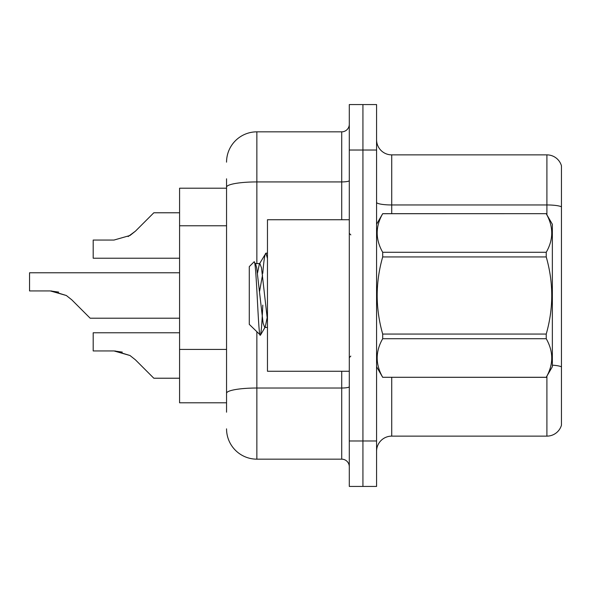 <?xml version="1.0" encoding="UTF-8"?>
<svg xmlns="http://www.w3.org/2000/svg" width="591" height="591" viewBox="0 0 591 591"><rect width="100%" height="100%" fill="white"/><g stroke="black" fill="none" stroke-linecap="round" stroke-linejoin="round"><path stroke-width="0.89" d="M226.552 216.38L226.552 178.814L226.552 188.211L179.575 188.211L179.575 402.789L226.552 402.789M376.57 451.28A15.152 15.152 0 0 1 391.73 436.128L546.904 436.128L546.904 376.171M362.933 440.975L362.933 486.437L376.57 486.437L376.57 440.975L362.933 440.975L362.933 486.437L349.296 486.437L349.296 440.975L362.933 440.975L362.933 150.025L362.933 440.975M349.296 440.975L349.296 104.563L362.933 104.563L362.933 150.025L362.933 104.563L376.57 104.563L376.57 440.975M561.45 165.783A15.152 15.152 0 0 0 546.904 154.872A15.152 15.152 0 0 1 561.45 165.783L561.45 425.217A15.152 15.152 0 0 1 546.904 436.128M561.45 206.857A15.152 2.63 180 0 0 546.904 204.959L546.904 154.872L391.73 154.872A15.152 15.152 0 0 1 376.57 139.72A15.152 15.152 0 0 0 391.73 154.872L391.73 213.669M552.356 365.164A15.152 2.63 180 0 1 561.45 366.878L561.45 375.514M226.552 412.186L226.552 178.814M256.856 331.943L256.856 459.163L341.716 459.163L341.716 371.266M226.552 162.148A30.311 30.311 0 0 1 256.856 131.837L341.716 131.837A7.58 7.58 0 0 0 349.296 124.265M226.552 398.548L226.552 358.826M349.296 466.735A7.58 7.58 0 0 0 341.716 459.163M256.856 459.163A30.311 30.311 0 0 1 226.552 428.852M179.575 332.777L93.193 332.777L93.193 350.943L113.982 350.943L93.193 350.943L113.982 350.943L122.3 352.103L113.982 350.943L93.193 350.943L113.982 350.943L129.983 355.509L115.119 350.965L129.983 355.509L115.119 350.965L129.983 355.509L135.413 359.816L153.815 378.218L179.575 378.218M129.983 355.509L135.413 359.816M179.575 272.769L29.55 272.769L29.55 290.935L50.331 290.935L29.55 290.935L50.331 290.935L29.55 290.935L50.331 290.935L66.332 295.5L51.476 290.957L66.332 295.5L51.476 290.957L66.332 295.5L71.762 299.807L90.164 318.209L179.575 318.209M66.332 295.5L71.762 299.807M179.575 212.782L153.815 212.782L135.413 231.184L129.983 235.491L113.982 240.057L93.193 240.057L93.193 258.223L179.575 258.223M135.413 231.184L128.121 236.555M349.296 219.734L267.464 219.734L267.464 371.266L349.296 371.266M376.57 224.277L382.695 213.669L546.232 213.669L552.356 224.277L552.356 366.723L546.232 377.287C553.568 364.484 553.568 351.623 546.232 338.717L382.695 338.717C375.359 351.519 375.359 364.374 382.695 377.287L546.232 377.331M546.232 213.669L382.695 213.713C375.359 226.516 375.359 239.377 382.695 252.283L382.695 256.93C375.359 282.579 375.359 308.295 382.695 334.07L382.695 338.717M382.695 252.283L546.232 252.283C553.568 239.481 553.568 226.626 546.232 213.713M546.232 252.283L546.232 256.93L382.695 256.93M382.695 334.07L546.232 334.07C553.575 308.295 553.575 282.579 546.232 256.93M546.232 334.07L546.232 338.717M376.57 366.723L382.695 377.331M267.464 258.459L265.913 253.162L267.464 253.162M262.773 273.374C263.822 260.35 264.871 253.613 265.913 253.162L259.353 264.037L257.491 273.131M267.464 327.421L264.709 327.421L263.106 323.144L256.693 267.856L255.63 264.037L254.078 261.835L249.284 266.63L249.284 324.37L260.454 335.171L265.248 326.963L267.117 317.869M254.078 261.835C256.302 258.385 258.297 336.575 260.18 335.267C261.067 334.809 261.939 324.762 262.796 305.111M262.544 274.933L259.538 291.533M382.695 377.287L546.232 377.287M255.63 264.037L255.083 263.579L259.9 263.579L259.353 264.037M267.464 320.329L261.503 267.856L259.9 263.579M58.649 292.094L50.331 290.935M226.552 225.777L179.575 225.777M226.552 349.436L179.575 349.436M391.73 377.331L391.73 436.128M546.904 214.829L546.904 204.959L391.73 204.959A15.152 2.63 0 0 1 376.57 202.329M376.57 150.025L349.296 150.025M349.296 386.706A7.58 1.315 0 0 1 341.716 388.021L256.856 388.021A30.311 5.26 180 0 0 226.552 393.281M256.856 131.837L256.856 181.925L341.716 181.925L341.716 131.837M226.552 187.192A30.311 5.26 180 0 1 256.856 181.925L256.856 263.579M341.716 219.734L341.716 181.925A7.58 1.315 0 0 0 349.296 180.61M350.81 234.886L349.296 233.371M350.81 356.114L349.296 357.629"/></g></svg>
